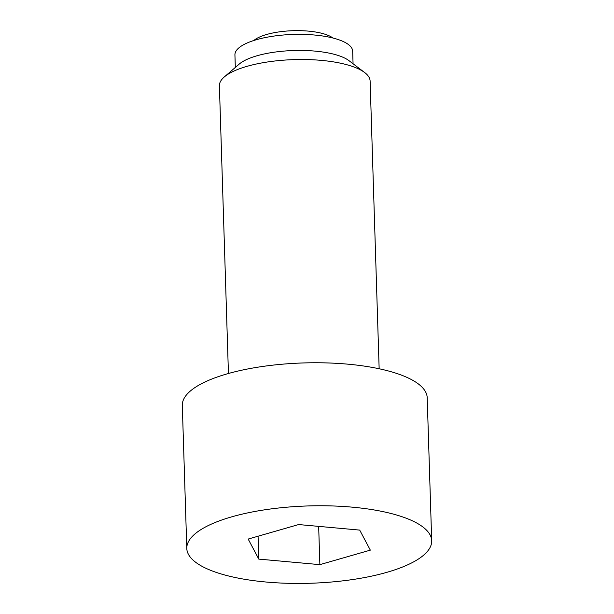 <?xml version="1.0" encoding="UTF-8"?>
<svg xmlns="http://www.w3.org/2000/svg" width="614" height="614" viewBox="0 0 614 614"><rect width="100%" height="100%" fill="white"/><g stroke="black" fill="none" stroke-linecap="round" stroke-linejoin="round"><path stroke-width="0.92" d="M253.843 40.486A42.412 13.385 -1.8 0 1 253.851 40.486A42.412 13.385 -1.8 0 1 293.101 30.7A42.412 13.385 -1.8 0 1 332.888 38.007M431.696 540.75L427.206 397.749A122.516 38.674 178.2 0 0 326.088 362.897A122.516 38.674 178.2 0 0 190.148 391.202A122.516 38.674 178.2 0 0 182.304 405.44L186.794 548.448A122.516 38.674 178.2 0 0 287.912 583.3A122.516 38.674 178.2 0 0 423.852 554.987A122.516 38.674 178.2 0 0 431.696 540.75A122.516 38.674 178.2 0 0 330.578 505.898A122.516 38.674 178.2 0 0 194.646 534.211A122.516 38.674 178.2 0 0 186.794 548.448M379.153 368.761L370.112 81.04A75.392 23.8 178.2 0 0 364.67 72.544A75.392 23.8 178.2 0 0 294.006 59.619A75.392 23.8 178.2 0 0 224.294 76.957A75.392 23.8 178.2 0 0 224.225 77.011A75.392 23.8 178.2 0 0 219.398 85.776L228.439 373.496M364.67 72.544L348.929 60.625A58.898 18.589 178.2 0 0 293.722 50.525A58.898 18.589 178.2 0 0 239.253 64.071A58.898 18.589 178.2 0 0 239.207 64.109M353.065 63.756L352.666 51.169A58.898 18.589 178.2 0 0 304.053 34.415A58.898 18.589 178.2 0 0 238.7 48.022A58.898 18.589 178.2 0 0 234.924 54.869L235.323 67.456M248.171 539.061L298.627 524.556L359.704 530.097L370.326 550.136L319.871 564.642L258.793 559.108L248.171 539.061M258.793 559.108L258.072 536.214M319.871 564.642L318.666 526.375M239.253 64.071L224.294 76.957"/></g></svg>
